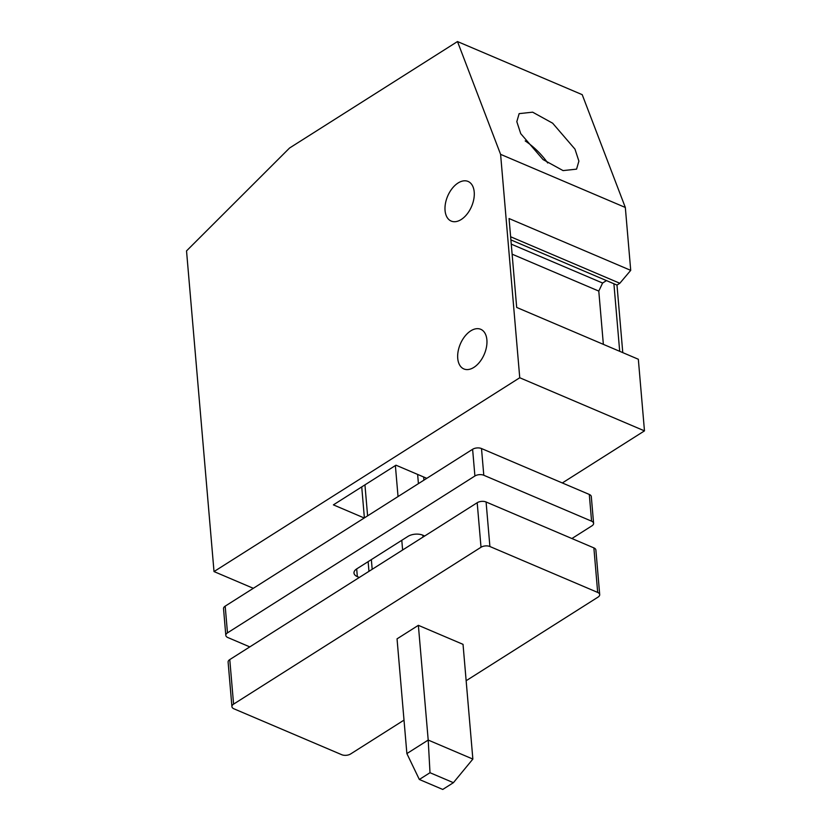<?xml version="1.0" encoding="UTF-8"?>
<svg xmlns="http://www.w3.org/2000/svg" width="831" height="831" viewBox="0 0 831 831"><rect width="100%" height="100%" fill="white"/><g stroke="black" fill="none" stroke-linecap="round" stroke-linejoin="round"><path stroke-width="1.25" d="M253.31 588.306L214.014 571.572L186.528 250.9L289.552 148.022L457.486 41.55L500.594 154.348L519.749 377.752L214.014 571.572M470.751 330.863A21.544 13.026 -66.9 0 0 458.12 351.336A21.544 13.026 -66.9 0 0 463.875 368.943A21.544 13.026 -66.9 0 0 473.878 367.385A21.544 13.026 -66.9 0 0 486.499 346.911A21.544 13.026 -66.9 0 0 480.754 329.305A21.544 13.026 -66.9 0 0 470.751 330.863M458.068 182.997A21.544 13.026 -66.9 0 0 445.447 203.47A21.544 13.026 -66.9 0 0 451.191 221.077A21.544 13.026 -66.9 0 0 461.205 219.519A21.544 13.026 -66.9 0 0 473.826 199.045A21.544 13.026 -66.9 0 0 468.071 181.438A21.544 13.026 -66.9 0 0 458.068 182.997M457.486 41.55L582.219 94.672L625.327 207.47L630.719 270.355L509.06 218.543L516.685 307.439L638.333 359.252L644.472 430.874L562.317 482.956M644.472 430.874L519.749 377.752M426.791 478.324L395.971 465.194L333.397 504.864L364.227 517.993M625.327 207.47L500.594 154.348M552.646 123.196L574.969 149.123L578.895 161.121L576.569 169.14L563.075 170.604L543.058 159.573L520.736 133.656L516.82 121.658L519.136 113.639L532.64 112.175L552.646 123.196M525.202 140.917A39.93 17.544 -135.1 0 1 530.864 145.072A39.93 17.544 -135.1 0 1 547.691 162.969M510.888 239.889L616.986 285.075L619.822 283.267L630.719 270.355M511.262 244.137L602.6 283.039L598.787 291.089L603.358 344.356M606.464 280.587L602.6 283.039M512.114 254.172L598.787 291.089M619.697 351.316L613.901 283.755M622.772 352.624L616.986 285.075M510.629 236.762L619.822 283.267M418.367 625.327L463.033 644.347L472.86 759.077L428.204 740.057L418.367 625.327L397.041 638.852L406.878 753.582L419.333 779.478L430.001 772.716L428.204 740.057L406.878 753.582M472.86 759.077L453.404 782.688L430.001 772.716M453.404 782.688L442.746 789.45L419.333 779.478M249.799 646.892L227.829 637.533A6.305 3.314 -4.9 0 1 225.814 635.372A6.305 3.314 -4.9 0 1 227.476 632.869L225.191 606.142A6.305 3.314 -4.9 0 0 223.529 608.645L225.814 635.372M571.905 538.54L591.932 525.836A6.305 3.314 -4.9 0 0 593.594 523.333A6.305 3.314 -4.9 0 0 591.579 521.172L483.787 475.259A6.305 3.314 -4.9 0 0 474.906 475.997L227.476 632.869M474.906 475.997L472.61 449.28L225.191 606.142M472.61 449.28A6.305 3.314 -4.9 0 1 481.502 448.543L589.293 494.445A6.305 3.314 -4.9 0 1 591.308 496.616L593.594 523.333M359.293 577.472L357.34 576.641A10.512 5.526 -4.9 0 1 353.985 573.037A10.512 5.526 -4.9 0 1 356.759 568.861L407.948 536.4A10.512 5.526 -4.9 0 1 422.75 535.174L424.703 536.005M423 537.075L422.844 535.216M418.419 483.632L417.629 474.418M423.914 480.152L423.633 476.984M368.964 571.333L368.133 561.642M364.383 517.89L361.734 486.904M404.011 720.113L350.62 753.966A6.305 3.314 -4.9 0 1 341.728 754.704L233.937 708.801A6.305 3.314 -4.9 0 1 231.922 706.63L228.109 662.089A6.305 3.314 -4.9 0 1 229.772 659.585L477.191 502.724A6.305 3.314 -4.9 0 1 486.083 501.986L593.874 547.889A6.305 3.314 -4.9 0 1 595.889 550.06L599.702 594.591A6.305 3.314 -4.9 0 1 598.04 597.105L466.149 680.724M231.922 706.63A6.305 3.314 -4.9 0 1 233.584 704.127L481.014 547.255A6.305 3.314 -4.9 0 1 489.895 546.518L597.686 592.43A6.305 3.314 -4.9 0 1 599.702 594.591M402.62 549.997L401.789 540.306M398.039 496.554L395.379 465.568M372.184 569.297L371.353 559.595M367.603 515.854L364.944 484.868M483.787 475.259L481.502 448.543M591.579 521.172L589.293 494.445M357.34 576.641L356.676 568.903M597.686 592.43L593.874 547.889M489.895 546.518L486.083 501.986M481.014 547.255L477.191 502.724M233.584 704.127L229.772 659.585"/></g></svg>
